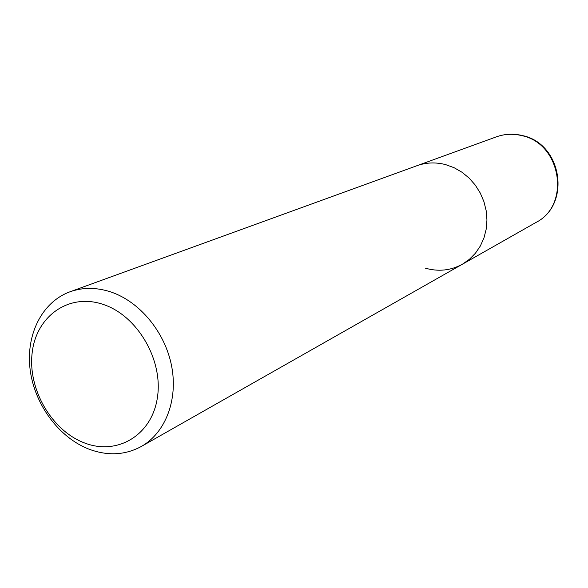 <?xml version="1.0" encoding="UTF-8"?>
<svg xmlns="http://www.w3.org/2000/svg" width="588" height="588" viewBox="0 0 588 588"><rect width="100%" height="100%" fill="white"/><g stroke="black" fill="none" stroke-linecap="round" stroke-linejoin="round"><path stroke-width="0.88" d="M110.595 291.876C96.3 287.275 82.746 287.253 69.928 291.81C41.836 302.048 25.615 335.02 30.157 369.845C34.633 404.684 59.109 437.788 89.288 449.276C107.869 456.09 125.207 455.156 141.311 446.476C165.375 432.922 178.215 399.943 171.608 366.015C165.052 332.095 139.665 301.468 110.595 291.876M69.928 291.81L416.921 165.72C426.212 162.413 435.818 162.06 445.748 164.655L454.134 167.727L462.014 172.255L469.136 178.098L475.28 185.095L480.264 193.033L483.939 201.677L486.188 210.754L486.952 220L486.202 229.136L483.983 237.883L480.352 245.99L475.435 253.207L469.386 259.345L462.389 264.225C450.724 270.568 438.354 271.876 425.278 268.15M84.51 442.948C51.634 430.651 27.614 389.028 32.186 352.631C36.272 316.079 68.972 292.736 103.106 304.4C137.313 315.506 163.339 359.922 157.415 397.481C151.998 435.223 117.299 455.774 84.51 442.948M416.921 165.72C426.212 162.413 435.818 162.06 445.748 164.655L454.134 167.727L462.014 172.255L469.136 178.098L475.28 185.095L480.264 193.033L483.939 201.677L486.188 210.754L486.952 220L486.202 229.136L483.983 237.883L480.352 245.99L475.435 253.207L469.386 259.345L462.389 264.225L535.947 222.47C570.889 205.116 561.408 143.803 522.056 135.688C513.265 133.498 504.717 133.88 496.419 136.835L416.921 165.72M141.311 446.476L462.389 264.225M535.947 222.47C571.396 204.639 562.135 143.737 522.585 135.607C513.647 133.403 504.93 133.814 496.419 136.835"/></g></svg>
